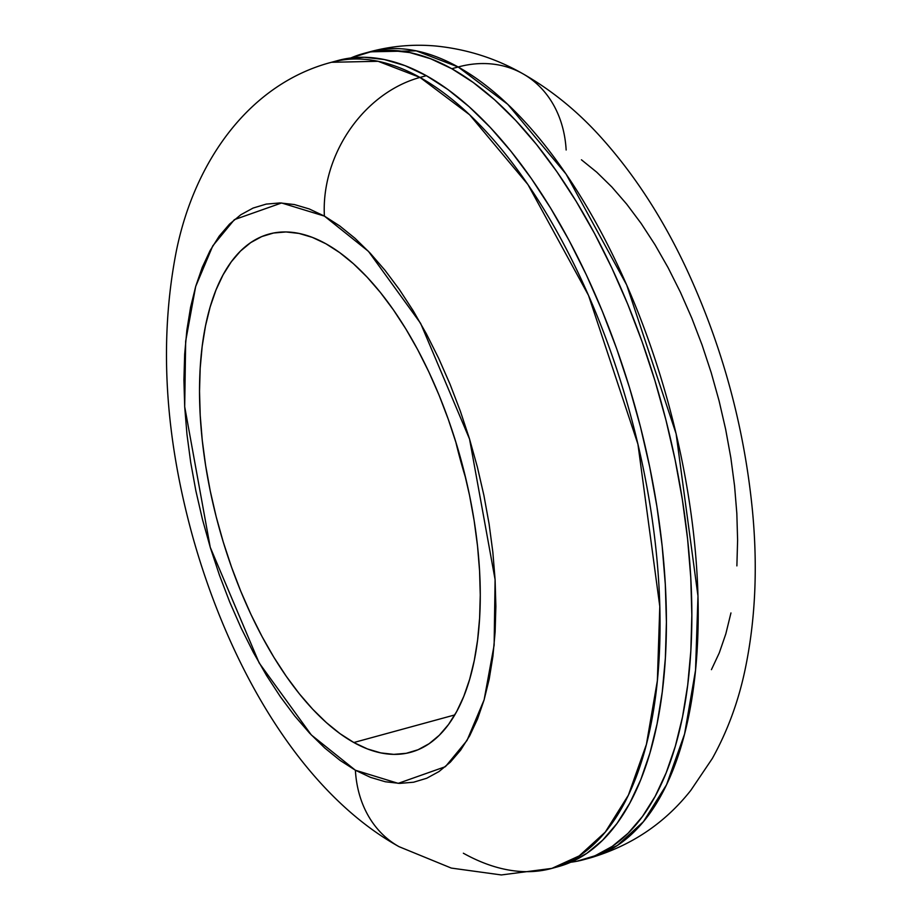 <?xml version="1.0" encoding="UTF-8"?>
<svg xmlns="http://www.w3.org/2000/svg" width="921" height="921" viewBox="0 0 921 921"><rect width="100%" height="100%" fill="white"/><g stroke="black" fill="none" stroke-linecap="round" stroke-linejoin="round"><path stroke-width="1.38" d="M353.837 742.522A268.621 125.636 74.7 0 1 206.396 470.309A268.621 125.636 74.7 0 1 269.047 234.061A268.621 125.636 74.7 0 1 325.953 243.8L339.711 252.63L353.468 263.763L367.099 277.117L380.465 292.556L393.44 309.917L405.908 329.039L417.731 349.75L428.806 371.842L439.029 395.097L448.285 419.308L456.505 444.221L463.608 469.606L469.514 495.21L474.165 520.802L477.539 546.13L479.576 570.951L480.267 595.024L479.611 618.106L477.608 639.991L474.28 660.461L469.652 679.318L463.781 696.38L456.712 711.484L448.527 724.493L439.282 735.269L429.094 743.719L418.03 749.752L406.23 753.309L393.785 754.368L380.822 752.906L367.456 748.946L353.837 742.522L340.079 733.703L326.322 722.559L312.691 709.205L299.325 693.778L286.35 676.417L273.882 657.283L262.059 636.572L250.984 614.491L240.761 591.224L231.505 567.025L223.285 542.112L216.182 516.727L210.276 491.112L205.625 465.519L202.252 440.192L200.214 415.371L199.523 391.31L200.179 368.227L202.183 346.342L205.51 325.873L210.138 307.015L216.009 289.942L223.078 274.838L231.275 261.829L240.508 251.053L250.696 242.614L261.76 236.582L273.56 233.013L286.005 231.954L298.968 233.416L312.334 237.376L325.953 243.8A268.621 125.636 74.7 0 1 473.394 516.013A268.621 125.636 74.7 0 1 410.743 752.273A268.621 125.636 74.7 0 1 353.837 742.522L454.778 714.926L353.837 742.522M455.699 441.573A268.621 125.636 -105.3 0 0 465.842 478.655L455.699 441.573M324.399 216.09L368.481 251.375L420.621 323.363L469.549 439.041L495.095 579.597L494.128 645.137L484.124 699.81L467.016 740.461L445.407 766.675L398.217 783.357L355.391 770.232A119.385 95.934 119.1 0 0 398.586 846.422A119.385 95.934 -60.9 0 1 355.391 770.232L311.31 734.946L259.169 662.959L210.241 547.293L184.695 406.737L185.662 341.196L195.666 286.512L212.774 245.861L234.383 219.647L281.573 202.977L324.399 216.09A119.385 95.934 -60.9 0 1 419.999 77.433A119.385 95.934 119.1 0 0 324.399 216.09L309.272 208.952L294.421 204.554L280.019 202.931L266.192 204.105L253.079 208.065L240.795 214.766L229.467 224.16L219.198 236.133L210.103 250.581L202.252 267.366L195.724 286.327L190.578 307.28L186.882 330.029L184.661 354.343L183.924 379.993L184.695 406.737L186.963 434.309L190.705 462.446L195.874 490.881L202.436 519.34L210.322 547.546L219.463 575.234L229.755 602.127L241.106 627.972L253.413 652.517L266.549 675.519L280.398 696.771L294.812 716.066L309.663 733.22L324.814 748.048L340.102 760.424L355.391 770.232L370.518 777.37L385.369 781.768L399.772 783.391L413.598 782.217L426.722 778.257L438.995 771.556L450.323 762.174L460.592 750.201L469.698 735.752L477.55 718.956L484.066 699.995L489.212 679.042L492.908 656.305L495.13 631.99L495.866 606.34L495.095 579.597L492.827 552.024L489.086 523.876L483.916 495.44L477.354 466.982L469.468 438.776L460.327 411.1L450.035 384.207L438.684 358.361L426.377 333.816L413.241 310.803L399.392 289.551L384.978 270.256L370.127 253.114L354.976 238.274L339.688 225.898L324.399 216.09M551.886 868.388L558.253 866.638A417.846 195.425 -105.3 0 0 655.706 499.136A417.846 195.425 -105.3 0 0 426.354 75.695L419.999 77.433L378.082 61.293L331.468 62.283C250.121 83.65 194.826 160.173 176.383 250.869C158.988 339.492 164.514 435.057 192.961 537.576C231.378 673.907 304.874 794.466 399.092 846.698L451.29 868.077L501.346 874.95L551.886 868.388L579.194 855.908L605.293 832.077L628.387 795.157L646.404 744.41L657.364 680.654L659.793 606.432L637.931 444.198L588.519 295.411L527.906 184.511L469.606 114.757L419.999 77.433A417.846 195.425 74.7 0 1 649.351 500.874A417.846 195.425 74.7 0 1 551.886 868.388A417.846 195.425 74.7 0 1 463.367 853.226M458.163 66.991L451.808 68.73A417.846 195.425 74.7 0 1 681.149 492.182A417.846 195.425 74.7 0 1 583.695 859.684A417.846 195.425 74.7 0 1 570.721 862.24L576.673 861.308L595.047 855.77L612.235 846.387L628.099 833.252L642.467 816.478L655.211 796.251L666.194 772.754L675.335 746.206L682.53 716.872L687.711 685.028L690.831 650.986L691.844 615.078L690.773 577.64L687.596 539.038L682.357 499.631L675.116 459.821L665.929 419.988L654.889 380.5L642.098 341.737L627.696 304.091L611.797 267.907L594.563 233.543L576.166 201.331L556.791 171.582L536.598 144.562L515.806 120.559L494.612 99.79L473.21 82.464L451.808 68.73L458.163 66.991L507.77 104.326L566.07 174.081L626.683 284.969L676.106 433.756L697.968 596.002L695.539 670.212L684.579 733.979L666.551 784.715L643.457 821.636L617.358 845.478L590.062 857.946A417.846 195.425 -105.3 0 0 687.515 490.444A417.846 195.425 -105.3 0 0 458.163 66.991A119.385 95.934 -60.9 0 1 522.955 73.807A119.385 95.934 119.1 0 0 458.163 66.991A417.846 195.425 -105.3 0 0 369.643 51.841L416.257 50.851L458.163 66.991M581.439 159.794L596.727 172.181L611.866 187.009L626.717 204.163L641.143 223.446L654.981 244.71L668.116 267.712L680.423 292.256L691.786 318.102L702.078 344.995L711.208 372.671L719.094 400.888L725.656 429.347L730.837 457.783L734.567 485.92L736.835 513.492L737.606 540.236L736.881 565.885M730.952 612.949L725.817 633.901L719.289 652.862L711.438 669.648M522.955 73.807A119.385 95.934 -60.9 0 1 566.15 149.996M350.809 57.977A417.846 195.425 74.7 0 1 363.277 53.579A417.846 195.425 74.7 0 1 451.808 68.73L430.614 58.748L409.833 52.578L389.664 50.31L370.3 51.956L350.809 57.977M337.616 60.602L344.857 58.909L364.221 57.275L384.379 59.543L405.159 65.702L426.354 75.695L447.756 89.418L469.157 106.755L490.363 127.524L511.155 151.528L531.336 178.536L550.723 208.296L569.12 240.508L586.343 274.872L602.242 311.045L616.656 348.702L629.446 387.453L640.486 426.941L649.673 466.786L656.915 506.596L662.153 545.992L665.319 584.593L666.401 622.032L665.376 657.939L662.257 691.982L657.087 723.825L649.892 753.159L640.751 779.707L629.757 803.204L617.012 823.443L602.645 840.205L586.792 853.341L569.592 862.724L558.045 866.696M426.354 75.695A417.846 195.425 -105.3 0 0 337.834 60.544L331.468 62.283A417.846 195.425 74.7 0 1 419.999 77.433L426.354 75.695M363.277 53.579L369.643 51.841C391.552 45.935 413.713 44.001 436.117 46.05C467.005 49.204 495.786 58.368 522.449 73.519C550.954 89.728 576.811 110.635 600.008 136.25C633.924 173.666 662.947 218.3 687.078 270.141C722.421 346.641 744.214 426.768 752.445 510.545C757.891 567.509 755.404 620.696 744.985 670.12C738.251 701.998 727.348 731.481 712.278 758.559L690.842 790.322C664.789 823.305 631.196 845.846 590.062 857.946L583.695 859.684"/></g></svg>
